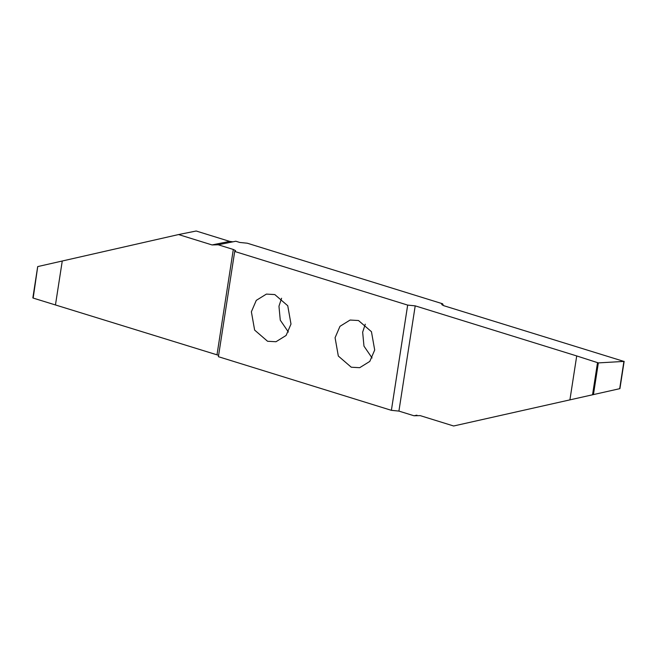 <?xml version="1.0" encoding="UTF-8"?>
<svg xmlns="http://www.w3.org/2000/svg" width="657" height="657" viewBox="0 0 657 657"><rect width="100%" height="100%" fill="white"/><g stroke="black" fill="none" stroke-linecap="round" stroke-linejoin="round"><path stroke-width="0.99" d="M619.691 388.689L453.65 425.991L619.691 388.689L623.912 361.416L598.346 362.902L576.715 355.938L569.964 399.53M443.467 305.604L442.58 303.772L441.635 304.314L443.976 305.768L623.912 361.416M391.383 410.329L407.668 305.094L234.705 251.459L218.403 356.694L391.383 410.329L398.914 411.093L414 415.766L420.184 415.618L453.65 425.991M576.715 355.938L415.208 305.858L407.677 305.094L391.391 410.321M234.705 251.459L235.567 250.621L233.309 249.463L218.231 244.782L212.047 244.938L178.573 234.557L37.728 266.586L33.17 298.081L218.617 355.33M32.891 297.851L37.728 266.586M414 415.766L416.932 415.175M374.695 350.009L369.801 361.416L359.683 367.69L351.273 367.222L338.322 356.037L335.078 337.731L339.973 326.324L350.082 320.049L358.5 320.526L371.451 331.703L374.695 350.009M290.994 324.057L286.099 335.464L275.989 341.739L267.571 341.27L254.629 330.085L251.376 311.779L256.279 300.372L266.389 294.098L274.807 294.574L287.75 305.751L290.994 324.057M288.382 332.023L280.276 320.181L278.962 306.219L281.574 298.253M372.076 357.975L363.97 346.132L362.656 332.171L365.276 324.205M442.366 305.127L442.58 303.772L247.287 243.213L239.756 242.449L235.838 241.234L218.231 244.782M55.508 304.61L62.259 261.018M178.573 234.557L196.188 231.009L229.654 241.382L232.907 241.825M593.509 394.167L598.346 362.902M597.5 362.779L592.606 394.364M398.914 411.093L415.208 305.858M233.309 249.463L217.015 354.69M212.047 244.938L229.654 241.382M32.85 297.892L37.695 266.586M619.921 388.64L624.15 361.334"/></g></svg>

